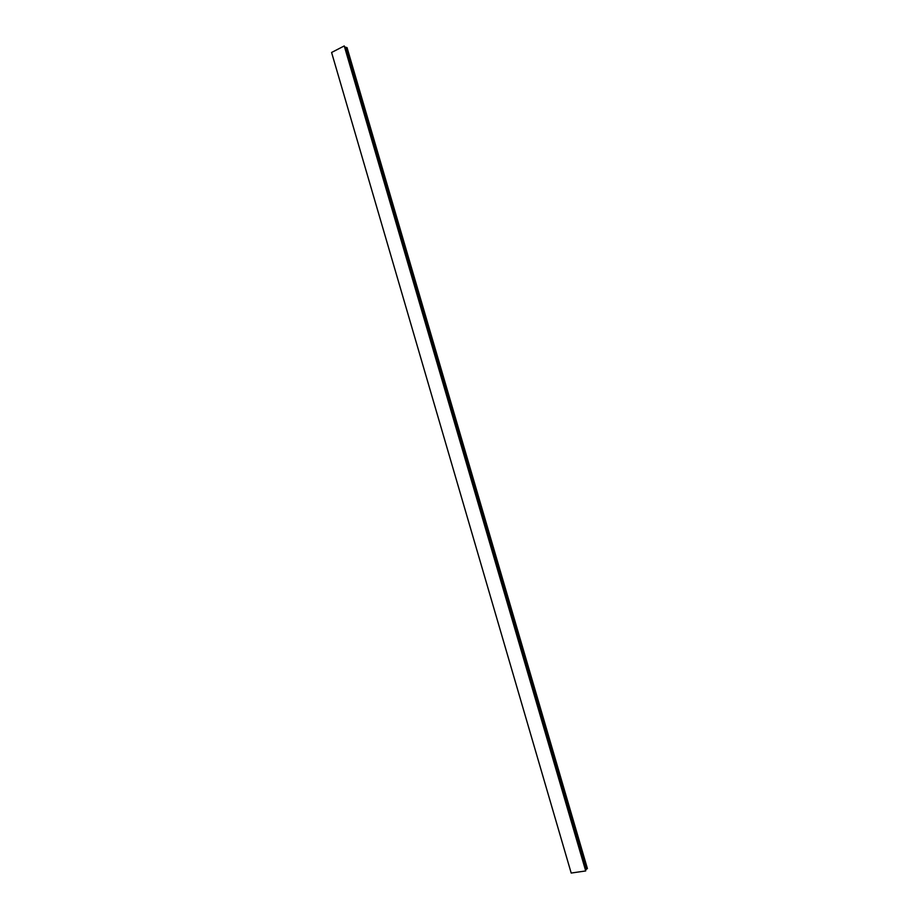 <?xml version="1.0" encoding="UTF-8"?>
<svg xmlns="http://www.w3.org/2000/svg" width="919" height="919" viewBox="0 0 919 919"><rect width="100%" height="100%" fill="white"/><g stroke="black" fill="none" stroke-linecap="round" stroke-linejoin="round"><path stroke-width="1.38" d="M571.193 873.05L331.587 52.475L344.246 45.95L585.713 870.948L571.193 873.05M345.958 47.489L586.506 869.167L587.413 868.547L347.049 47.627L344.533 46.926M586.506 869.167L585.495 870.201"/></g></svg>
